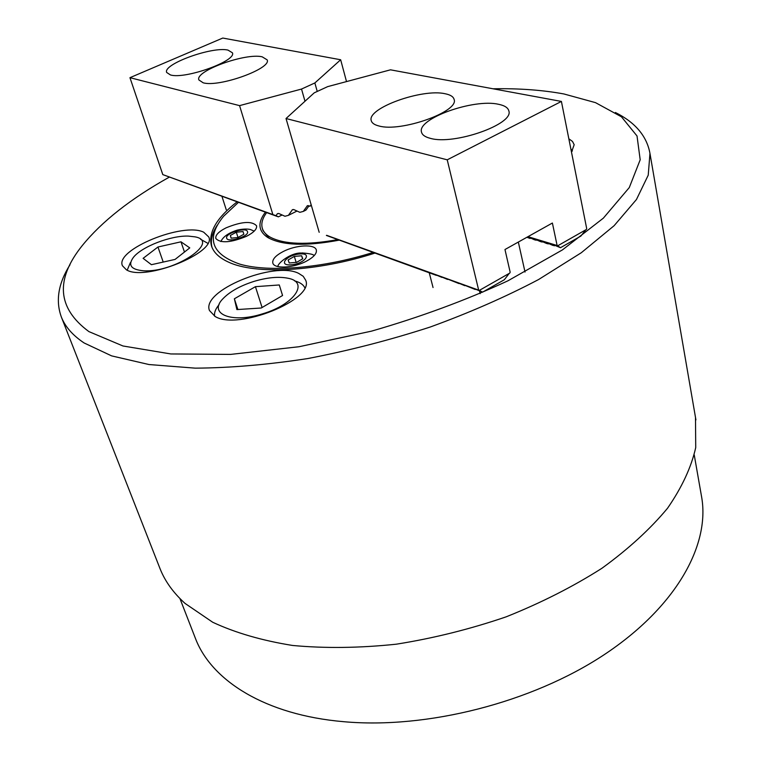 <?xml version="1.0" encoding="UTF-8"?>
<svg xmlns="http://www.w3.org/2000/svg" width="761" height="761" viewBox="0 0 761 761"><rect width="100%" height="100%" fill="white"/><g stroke="black" fill="none" stroke-linecap="round" stroke-linejoin="round"><path stroke-width="1.14" d="M298.588 273.332C273.998 260.833 200.875 290.883 209.494 310.564L215.116 316.462C237.765 330.778 314.911 299.415 305.665 280.181L303.22 276.291L298.588 273.332M203.739 232.229C183.563 221.765 114.711 249.751 122.445 265.76L126.393 269.803C144.932 281.713 217.142 252.509 208.733 236.937L203.739 232.229M159.61 567.554L160.143 568.933C165.137 581.433 173.441 592.933 185.075 603.435L212.738 622.27C235.415 632.838 262.031 640.562 292.576 645.461C325.004 648.477 359.544 648.058 396.186 644.206C433.351 638.317 469.984 629.204 506.103 616.857C541.109 602.864 573.052 586.664 601.932 568.267C628.443 549.004 650.322 528.99 667.559 508.215C681.913 487.43 691.302 467.225 695.725 447.582L695.497 417.37M69.983 264.78C58.236 283.482 55.391 300.985 61.47 317.308C65.313 326.897 72.866 335.449 84.11 342.964L111.648 355.891L148.994 364.538L195.282 368.153C230.117 367.934 267.672 364.728 307.939 358.526C348.995 350.621 389.756 340.119 430.241 327.021C469.623 312.685 505.751 296.847 538.617 279.515L581.28 252.747L614.117 225.694L636.453 199.515L648.229 175.182L649.961 153.427C646.831 136.124 635.311 122.483 615.402 112.495M169.047 177.275C130.806 198.659 101.869 221.441 82.245 245.603C55.03 279.534 57.246 308.195 88.894 331.596L122.959 345.979L170.845 353.951L230.65 354.398L299.054 346.731L371.52 331.14C420.253 317.09 465.713 300.319 507.91 280.819L562.398 249.922L603.349 218.16L629.29 187.567L640.191 159.791L637.024 135.972L621.471 116.814L595.502 102.64L563.958 93.974C542.688 90.045 519.04 88.305 492.995 88.78M237.128 201.836C216.533 217.817 208 232.562 211.529 246.088C213.67 252.5 219.206 257.789 228.148 261.946C254.754 274.864 317.128 271.829 375.192 253.013M571.501 152.181L574.175 144.714L572.5 141.441L568.838 138.797M226.112 227.824C218.645 231.639 215.22 235.197 215.829 238.507C220.576 243.472 230.792 242.74 246.478 236.319C253.803 232.505 257.161 228.994 256.552 225.779C251.824 220.795 241.675 221.48 226.112 227.824M283.102 251.587C275.577 255.582 272.153 259.387 272.819 263.021C274.027 269.08 293.423 268.129 306.264 261.251C313.627 257.275 316.985 253.527 316.329 250.008C315.064 243.862 295.877 244.861 283.102 251.587M266.54 212.386L265.408 212.157C257.484 222.564 258.198 230.964 267.549 237.375C281.836 245.499 305.751 246.412 339.311 240.134M238.402 202.388L223.629 216.229C205.708 238.193 211.197 254.193 240.105 264.229C269.451 272.571 322.854 268.252 373.175 252.424M217.218 225.227C212.072 233.113 210.312 240.447 211.948 247.211M337.97 239.572C306.959 245.223 284.433 244.462 270.412 237.27C266.122 234.835 263.43 231.877 262.345 228.386C260.937 223.582 262.412 218.274 266.75 212.471M269.299 238.393L263.03 230.583L262.345 228.386M430.422 138.359C454.051 145.322 514.017 124.224 508.862 110.982C508.11 107.767 504.686 105.532 498.579 104.295C473.627 98.407 416.762 118.754 421.508 132.138C422.222 134.982 425.19 137.056 430.422 138.359M378.93 125.974C400.724 132.452 459.264 111.648 454.117 99.463C453.432 96.723 450.483 94.83 445.271 93.774C422.231 88.276 366.545 108.328 371.263 120.676C371.91 123.101 374.469 124.861 378.93 125.974M326.383 235.434L436.338 275.358L432.838 273.58L441.922 277.385L438.422 275.606L447.554 279.43L444.072 277.651L458.997 283.577L455.535 281.808L464.8 285.689L461.356 283.92L475.225 289.475L473.18 288.21L482.598 292.148L478.669 290.131L326.631 235.311M526.926 237.261L530.075 238.478L530.731 238.107M527.773 236.776L534.65 239.867L536.695 239.915M536.039 240.286L533.061 238.355L540.662 241.694L542.726 241.741M542.051 242.112L539.102 240.181L546.721 243.539L548.805 243.577M548.129 243.967L545.19 242.036L552.847 245.394L554.95 245.442M319.192 232.314L286.022 118.526L314.236 92.832L327.706 86.611L390.507 69.822L561.409 101.432L586.712 228.671L586.37 229.489L557.699 245.803L557.119 245.499L552.391 223.03L504.971 249.522L510.165 272.21L509.803 273.056L479.297 290.417M585.827 229.793L580.89 236.062L560.477 247.715L557.623 245.841M554.274 245.832L551.345 243.9L560.477 247.715M527.972 236.671L557.119 245.499M530.075 238.478L527.592 236.88M509.271 273.361L504.315 279.753L482.598 292.148M286.022 118.526L447.23 159.82L561.409 101.432M478.669 290.131L447.23 159.82M262.802 313.751C294.716 304.39 309.413 281.998 287.934 278.231C278.621 276.395 267.311 277.442 253.993 281.389C240.181 285.803 229.832 291.587 222.935 298.74C207.829 313.903 231.772 323.825 262.802 313.751M294.526 280.876C299.815 282.245 303.23 284.519 304.771 287.696M234.369 298.788L236.89 309.584L261.242 308.005L282.569 295.506L279.287 284.966L255.43 286.669L234.369 298.788L237.889 309.518M214.631 316.186C214.041 312.685 215.525 308.852 219.082 304.676M262.088 307.511L255.43 286.669M282.559 295.506L279.287 284.966M289.228 262.973L288.134 259.977L294.336 256.4L301.641 255.782L302.792 258.759L296.581 262.374L289.228 262.973M296.153 262.402L294.336 256.4M302.574 258.892L301.641 255.782M230.345 235.482L236.31 232.191L243.044 231.563L243.853 234.245L237.87 237.556L231.097 238.174L230.345 235.482L231.211 238.164M238.003 237.48L236.31 232.191M143.582 270.773C174.63 272.857 220.994 241.38 194.968 236.852L188.386 236.1C170.921 235.396 141.708 246.631 133.384 257.399C127.696 265.247 131.092 269.698 143.582 270.773M200.533 239.22L207.782 243.292M157.955 247.002L143.106 258.34L151.429 264.695L175.059 259.425L189.765 247.886L180.994 241.817L157.955 247.002L163.215 262.069M127.182 270.193L130.378 262.65M184.466 252.043L180.994 241.817M570.864 148.985L572.405 150.973M227.996 50.102C212.386 46.183 162.531 64.219 166.678 72.466L170.474 74.959C185.199 79.515 237.004 60.842 232.4 52.785L227.996 50.102M262.184 56.818C245.47 52.661 194.597 71.096 198.878 79.943L203.158 82.787C218.94 87.629 271.886 68.538 267.159 59.872L262.184 56.818M309.042 205.755L305.998 210.055L303.306 211.415L299.863 212.319L293.784 209.57L292.376 209.751L288.4 215.353L284.956 216.267L278.859 213.518L277.451 213.698L275.958 215.696L162.797 174.602L265.408 212.157M297.018 211.035L288.4 215.353M282.112 214.983L278.374 216.856L266.321 212.49M272.799 214.345L239.572 105.627L129.95 77.679L162.797 174.602M278.374 216.856L275.958 215.696M311.154 204.738L310.079 206.231L307.311 205.793L303.306 211.415M346.512 81.579L340.662 59.758L222.773 38.05L129.95 77.679M340.662 59.758L314.864 82.949L301.527 89.056L239.572 105.627M304.99 101.251L301.527 89.056M317.232 91.444L314.864 82.949M194.978 637.214L195.501 638.574C211.596 680.695 265.275 714.96 343.572 721.685C426.969 729.285 531.711 702.565 603.815 654.936C676.034 607.202 709.766 545.551 701.766 497.789L701.319 495.268M291.254 264.799C304.581 263.924 313.132 252.576 299.587 254.012C286.574 254.84 277.66 266.112 291.254 264.799M226.645 238.088C227.463 243.206 249.57 236.376 247.515 231.648C246.497 226.654 224.847 233.332 226.645 238.088M278.165 213.461L277.137 213.974M293.09 209.503L292.062 210.026M308.024 205.556L306.997 206.069M695.925 419.891L649.961 153.427M160.143 568.933L61.47 317.308M314.093 255.715C313.893 254.45 309.813 253.518 301.841 252.928M300.861 253.013C290.445 252.842 277.556 263.268 277.86 266.569M480.172 293.641L479.516 290.911M525.033 272.048L518.327 242.055M254.222 231.125L250.407 229.518C247.135 228.738 242.778 228.928 237.346 230.088C228.604 232.876 223.116 236.69 220.861 241.551M433.047 287.534L429.242 272.761M226.255 209.77L221.936 196.309M694.251 454.973L701.766 497.789M179.938 598.555L195.501 638.574"/></g></svg>
